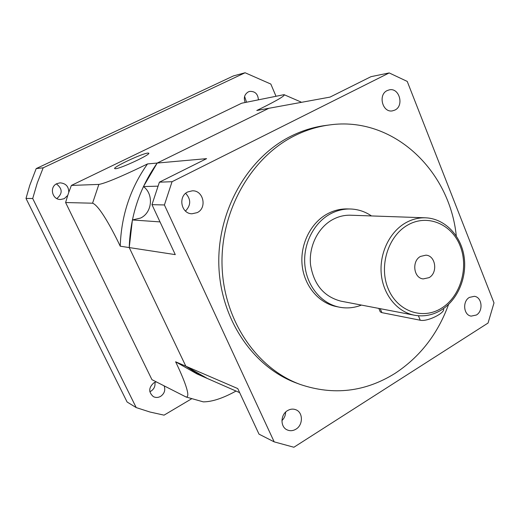 <?xml version="1.0" encoding="UTF-8"?>
<svg xmlns="http://www.w3.org/2000/svg" width="520" height="520" viewBox="0 0 520 520"><rect width="100%" height="100%" fill="white"/><g stroke="black" fill="none" stroke-linecap="round" stroke-linejoin="round"><path stroke-width="0.78" d="M443.385 308.659C446.219 312.559 427.251 322.056 420.245 320.222L381.882 312.644L380.263 311.857L379.945 311.103M420.472 256.432C411.502 261.111 413.641 278.239 423.241 278.915L429.072 277.641C438.1 272.818 435.701 255.541 425.913 255.164L420.472 256.432M414.499 315.237C397.378 312.026 383.325 295.009 381.29 274.287C379.204 253.578 389.519 231.998 405.62 222.859C411.97 219.284 418.581 217.6 425.445 217.808L350.623 215.215C344.344 215.026 338.319 216.502 332.54 219.648C317.889 227.675 308.588 246.649 310.557 264.888C313.827 284.635 323.96 296.725 340.964 301.164L414.499 315.237C423.897 316.901 432.841 315.159 441.331 310.011M387.179 90.578C377.806 94.724 382.512 112.866 392.399 110.877L394.927 110.065C404.339 105.801 399.386 87.529 389.382 89.837L387.179 90.578M469.378 297.414C462.215 301.373 463.58 315.25 471.192 316.121L476.372 315.022C483.561 310.973 482.04 297.011 474.312 296.315L469.378 297.414M287.514 410.618C280.358 414.661 280.15 427.005 287.177 429.897C290.095 431.165 293.026 430.918 295.971 429.156C303.206 424.983 303.192 412.451 295.932 409.779C293.131 408.675 290.329 408.954 287.514 410.618M187.759 191.939C177.756 196.397 181.194 213.883 192.01 213.779L197.197 212.628C207.376 207.981 203.405 190.131 192.29 190.821L187.759 191.939M371.469 215.936C365.034 211.549 357.981 209.235 350.318 208.994L347.334 208.923C340.373 208.786 333.678 210.457 327.262 213.928C310.628 222.983 299.995 244.426 302.127 265.128C304.207 285.844 318.669 303.036 336.362 306.566L339.287 307.158C346.814 308.627 354.204 307.931 361.452 305.084M350.318 208.994C343.324 208.858 336.609 210.535 330.161 214.025C313.463 223.132 302.783 244.692 304.915 265.506C307.002 286.338 321.522 303.615 339.287 307.158M456.287 235.957C449.728 170.014 392.724 115.849 329.427 124.956L325.572 125.463C313.534 127.056 301.853 130.696 290.531 136.396C247.455 157.989 217.172 211.003 218.842 265.207C220.422 319.43 253.357 367.328 296.627 383.116L300.267 384.462C333.509 395.649 365.066 391.976 394.934 373.445C419.926 357.012 437.814 333.99 448.598 304.382M329.427 124.956C317.324 126.555 305.572 130.227 294.183 135.96C250.861 157.703 220.383 211.12 222.053 265.726C223.633 320.359 256.763 368.596 300.267 384.462M143.455 186.55L157.19 163.059L206.589 158.645L159.393 182.175L151.977 204.659L164.405 204.958L274.183 441.863L293.897 447.246L488.053 323.037L494 302.906L407.238 81.419L389.2 72.93L371.02 76.661L330.031 97.097L256.783 110.5C270.289 103.903 286.234 95.667 284.05 94.659L241.677 103.213L71.389 185.425L98.865 184.411C106.776 183.203 131.957 171.574 147.517 163.923L157.19 163.059L268.846 108.297L157.19 163.059C139.601 188 130.28 216.171 129.24 247.578L132.392 219.953L140.595 218.056C152.288 212.628 153.959 194.272 143.455 186.55L157.865 186.173M159.393 182.175L172.055 181.708L164.405 204.958M185.464 211.061C191.016 205.244 191.087 199.336 185.672 193.33M151.977 204.659L175.279 254.618L129.24 247.578L185.822 366.184L207.389 378.501L239.655 392.646M389.2 72.93L172.055 181.708M71.389 185.425L68.764 192.387C68.776 186.531 65.877 183.346 60.053 182.845L56.914 183.638C49.14 186.894 52.13 199.81 60.554 199.498L64.246 198.679L67.75 195.397L65.605 202.54L151.931 379.659L186.004 396.975C191.607 397.741 183.04 377.15 175.617 361.79L237.757 388.576L259.012 434.148L274.183 441.863M281.925 420.609C284.303 418.275 285.545 415.435 285.642 412.087M132.392 219.953L160.017 221.904M258.414 99.775C257.913 93.912 254.989 91.13 249.645 91.416L248.3 91.884C244.465 94.315 243.425 97.858 245.167 102.499M154.888 382.31C155.474 386.061 154.154 389.012 150.937 391.163L149.825 391.697M156.292 381.875L153.946 382.779C148.571 387.524 148.363 392.138 153.322 396.604C155.695 397.813 158.113 397.741 160.583 396.39C164.398 393.679 165.594 390.175 164.164 385.885M147.765 153.082C142.09 153.465 112.216 167.511 114.738 168.63L115.486 168.721C120.64 168.649 151.645 154.076 148.674 153.147L147.765 153.082M32.708 198.517L136.201 407.589L127.101 402.012L26 198.439L29.738 185.406L36.199 168.591L233.487 75.9L245.102 72.755L43.18 167.817L37.284 182.91L32.708 198.517L26 198.439M56.388 183.911C62.575 188.695 62.725 193.577 56.836 198.562M244.595 96.427L246.545 102.213M191.575 398.814L164.053 415.149L150.007 412.029L136.201 407.589M275.971 96.174L270.829 84.058L245.102 72.755M43.18 167.817L36.199 168.591M175.617 361.79L197.047 373.971L208.033 378.781M147.517 163.923C130.338 188.208 121.245 215.631 120.237 246.201L129.24 247.578L185.822 366.184L196.508 373.016L207.708 378.644M236.028 391.053C223.002 398.249 212.089 401.85 203.287 401.863L186.16 397.033M120.237 246.201C112.58 230.009 99.346 205.426 92.567 203.203L98.865 184.411M65.605 202.54L92.567 203.203M68.764 192.387L67.75 195.397M380.204 308.672L381.882 312.644M441.474 308.224C460.382 296.634 468.936 267.852 460.168 245.96C451.685 223.919 427.329 213.694 407.745 225.036C388.024 236.047 378.644 266.403 388.238 288.86C397.54 311.486 422.715 320.132 441.474 308.224M418.405 315.764L420.245 320.222M378.813 308.406L380.263 311.857M425.445 217.808C444.308 218.458 460.486 234.826 463.95 255.717C467.487 276.588 458.12 299.526 441.512 309.901M301.034 102.044L284.05 94.659"/></g></svg>
